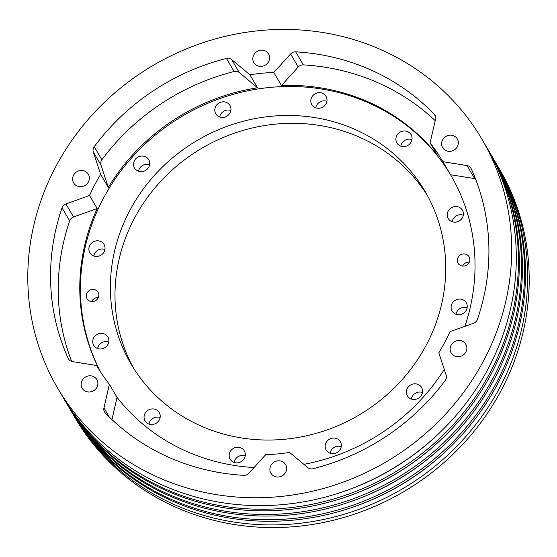<?xml version="1.0" encoding="UTF-8"?>
<svg xmlns="http://www.w3.org/2000/svg" width="557" height="557" viewBox="0 0 557 557"><rect width="100%" height="100%" fill="white"/><g stroke="black" fill="none" stroke-linecap="round" stroke-linejoin="round"><path stroke-width="0.84" d="M57.698 388.25L62.328 396.124A245.964 229.937 -30.5 0 0 161.871 484.82A245.964 229.937 -30.5 0 0 447.062 425.339A245.964 229.937 -30.5 0 0 486.393 146.804L481.77 138.93A245.964 229.937 -30.5 0 0 382.227 50.234A245.964 229.937 -30.5 0 0 97.036 109.715A245.964 229.937 -30.5 0 0 57.698 388.25A245.964 229.937 -30.5 0 0 157.241 476.945A245.964 229.937 -30.5 0 0 442.432 417.465A245.964 229.937 -30.5 0 0 481.77 138.93M63.407 397.942A245.964 229.937 -30.5 0 0 64.466 399.759A245.964 229.937 -30.5 0 0 164.009 488.454A245.964 229.937 -30.5 0 0 449.2 428.974A245.964 229.937 -30.5 0 0 488.531 150.439A245.964 229.937 -30.5 0 0 487.459 148.622M64.466 399.759L65.399 401.346A245.964 229.937 -30.5 0 0 164.942 490.042A245.964 229.937 -30.5 0 0 450.133 430.561A245.964 229.937 -30.5 0 0 489.464 152.019L488.531 150.439M66.478 403.157A245.964 229.937 -30.5 0 0 67.536 404.981A245.964 229.937 -30.5 0 0 167.079 493.676A245.964 229.937 -30.5 0 0 452.27 434.195A245.964 229.937 -30.5 0 0 491.601 155.654A245.964 229.937 -30.5 0 0 490.522 153.843M67.536 404.981L68.469 406.561A245.964 229.937 -30.5 0 0 168.012 495.257A245.964 229.937 -30.5 0 0 453.203 435.776A245.964 229.937 -30.5 0 0 492.534 157.241L491.601 155.654M69.541 408.378A245.964 229.937 -30.5 0 0 70.607 410.196A245.964 229.937 -30.5 0 0 170.15 498.891A245.964 229.937 -30.5 0 0 455.341 439.41A245.964 229.937 -30.5 0 0 494.672 160.876A245.964 229.937 -30.5 0 0 493.593 159.058M95.484 289.953A6.392 5.974 -30.5 0 0 88.069 291.499A6.392 5.974 -30.5 0 0 87.045 298.74A6.392 5.974 -30.5 0 0 89.635 301.045A6.392 5.974 -30.5 0 0 97.043 299.499A6.392 5.974 -30.5 0 0 98.067 292.258A6.392 5.974 -30.5 0 0 95.484 289.953M98.304 297.633A6.392 5.974 -30.5 0 0 91.633 301.56M70.99 361.173A6.085 5.688 -30.5 0 0 72.452 361.611L96.584 365.489A200.91 187.82 -30.5 0 0 109.381 384.323L103.936 407.947A6.085 5.688 -30.5 0 0 104.535 411.971A6.085 5.688 -30.5 0 0 105.287 412.967A222.828 208.304 -30.5 0 0 167.824 456.879A222.828 208.304 -30.5 0 0 243.778 475.344A6.085 5.688 -30.5 0 0 248.888 473.234L265.661 454.714A200.91 187.82 -30.5 0 0 289.598 452.43L307.77 467.602A6.085 5.688 -30.5 0 0 309.051 468.395A6.085 5.688 -30.5 0 0 313.02 468.722A222.828 208.304 -30.5 0 0 445.245 380.452A6.085 5.688 -30.5 0 0 446.171 375.216L438.819 352.818A200.91 187.82 -30.5 0 0 449.952 331.694L473.568 323.248A6.085 5.688 -30.5 0 0 477.46 319.342A222.828 208.304 -30.5 0 0 471.201 168.701A6.085 5.688 -30.5 0 0 470.944 168.207A6.085 5.688 -30.5 0 0 467.017 165.575L442.885 161.69A200.91 187.82 -30.5 0 0 430.088 142.857L435.525 119.233A6.085 5.688 -30.5 0 0 434.933 115.208A6.085 5.688 -30.5 0 0 434.182 114.213A222.828 208.304 -30.5 0 0 295.69 51.836A6.085 5.688 -30.5 0 0 290.58 53.952L273.807 72.466A200.91 187.82 -30.5 0 0 249.87 74.749L231.698 59.578A6.085 5.688 -30.5 0 0 226.448 58.457A222.828 208.304 -30.5 0 0 94.224 146.728A6.085 5.688 -30.5 0 0 93.297 151.97L100.65 174.362A200.91 187.82 -30.5 0 0 89.517 195.486L65.9 203.939A6.085 5.688 -30.5 0 0 62.008 207.838A222.828 208.304 -30.5 0 0 68.267 358.485A6.085 5.688 -30.5 0 0 68.525 358.973A6.085 5.688 -30.5 0 0 70.99 361.173M462.387 341.218A8.522 7.965 -30.5 0 0 452.507 343.279A8.522 7.965 -30.5 0 0 451.142 352.929A8.522 7.965 -30.5 0 0 454.596 356A8.522 7.965 -30.5 0 0 464.475 353.939A8.522 7.965 -30.5 0 0 465.84 344.289A8.522 7.965 -30.5 0 0 462.387 341.218M282.169 461.523A8.522 7.965 -30.5 0 0 272.282 463.584A8.522 7.965 -30.5 0 0 270.918 473.241A8.522 7.965 -30.5 0 0 274.371 476.312A8.522 7.965 -30.5 0 0 284.251 474.251A8.522 7.965 -30.5 0 0 285.616 464.601A8.522 7.965 -30.5 0 0 282.169 461.523M93.409 376.504A8.522 7.965 -30.5 0 0 83.529 378.565A8.522 7.965 -30.5 0 0 82.164 388.222A8.522 7.965 -30.5 0 0 85.611 391.293A8.522 7.965 -30.5 0 0 95.498 389.232A8.522 7.965 -30.5 0 0 96.855 379.582A8.522 7.965 -30.5 0 0 93.409 376.504M84.873 171.18A8.522 7.965 -30.5 0 0 74.993 173.241A8.522 7.965 -30.5 0 0 73.628 182.891A8.522 7.965 -30.5 0 0 77.075 185.968A8.522 7.965 -30.5 0 0 86.962 183.901A8.522 7.965 -30.5 0 0 88.326 174.25A8.522 7.965 -30.5 0 0 84.873 171.18M265.097 50.868A8.522 7.965 -30.5 0 0 255.217 52.929A8.522 7.965 -30.5 0 0 253.853 62.579A8.522 7.965 -30.5 0 0 257.299 65.656A8.522 7.965 -30.5 0 0 267.186 63.595A8.522 7.965 -30.5 0 0 268.551 53.945A8.522 7.965 -30.5 0 0 265.097 50.868M453.858 135.887A8.522 7.965 -30.5 0 0 443.971 137.948A8.522 7.965 -30.5 0 0 442.613 147.598A8.522 7.965 -30.5 0 0 446.06 150.675A8.522 7.965 -30.5 0 0 455.939 148.615A8.522 7.965 -30.5 0 0 457.304 138.958A8.522 7.965 -30.5 0 0 453.858 135.887M418.244 384.511A8.216 7.687 -30.5 0 0 408.72 386.495A8.216 7.687 -30.5 0 0 407.404 395.804A8.216 7.687 -30.5 0 0 410.732 398.77A8.216 7.687 -30.5 0 0 420.257 396.779A8.216 7.687 -30.5 0 0 421.572 387.47A8.216 7.687 -30.5 0 0 418.244 384.511M422.464 392.469A8.216 7.687 -30.5 0 0 411.338 399.007M337.013 438.735A8.216 7.687 -30.5 0 0 327.481 440.726A8.216 7.687 -30.5 0 0 326.165 450.035A8.216 7.687 -30.5 0 0 329.493 452.994A8.216 7.687 -30.5 0 0 339.025 451.01A8.216 7.687 -30.5 0 0 340.341 441.701A8.216 7.687 -30.5 0 0 337.013 438.735M341.225 446.693A8.216 7.687 -30.5 0 0 330.099 453.238M240.986 447.919A8.216 7.687 -30.5 0 0 231.454 449.91A8.216 7.687 -30.5 0 0 230.145 459.219A8.216 7.687 -30.5 0 0 233.467 462.178A8.216 7.687 -30.5 0 0 242.998 460.193A8.216 7.687 -30.5 0 0 244.314 450.885A8.216 7.687 -30.5 0 0 240.986 447.919M245.205 455.877A8.216 7.687 -30.5 0 0 234.072 462.421M155.904 409.597A8.216 7.687 -30.5 0 0 146.373 411.588A8.216 7.687 -30.5 0 0 145.057 420.897A8.216 7.687 -30.5 0 0 148.385 423.856A8.216 7.687 -30.5 0 0 157.916 421.872A8.216 7.687 -30.5 0 0 159.232 412.563A8.216 7.687 -30.5 0 0 155.904 409.597M160.117 417.555A8.216 7.687 -30.5 0 0 148.991 424.1M104.563 334.04A8.216 7.687 -30.5 0 0 95.031 336.024A8.216 7.687 -30.5 0 0 93.715 345.333A8.216 7.687 -30.5 0 0 97.043 348.299A8.216 7.687 -30.5 0 0 106.575 346.308A8.216 7.687 -30.5 0 0 107.884 337.006A8.216 7.687 -30.5 0 0 104.563 334.04M108.775 341.998A8.216 7.687 -30.5 0 0 97.649 348.543M100.713 241.487A8.216 7.687 -30.5 0 0 91.181 243.472A8.216 7.687 -30.5 0 0 89.872 252.781A8.216 7.687 -30.5 0 0 93.193 255.747A8.216 7.687 -30.5 0 0 102.725 253.755A8.216 7.687 -30.5 0 0 104.041 244.453A8.216 7.687 -30.5 0 0 100.713 241.487M104.932 249.445A8.216 7.687 -30.5 0 0 93.799 255.99M145.391 156.74A8.216 7.687 -30.5 0 0 135.866 158.731A8.216 7.687 -30.5 0 0 134.55 168.04A8.216 7.687 -30.5 0 0 137.878 170.999A8.216 7.687 -30.5 0 0 147.403 169.015A8.216 7.687 -30.5 0 0 148.719 159.706A8.216 7.687 -30.5 0 0 145.391 156.74M149.61 164.698A8.216 7.687 -30.5 0 0 138.484 171.243M226.629 102.516A8.216 7.687 -30.5 0 0 217.098 104.5A8.216 7.687 -30.5 0 0 215.789 113.809A8.216 7.687 -30.5 0 0 219.11 116.768A8.216 7.687 -30.5 0 0 228.642 114.784A8.216 7.687 -30.5 0 0 229.957 105.475A8.216 7.687 -30.5 0 0 226.629 102.516M230.849 110.474A8.216 7.687 -30.5 0 0 219.716 117.012M322.656 93.325A8.216 7.687 -30.5 0 0 313.125 95.317A8.216 7.687 -30.5 0 0 311.809 104.625A8.216 7.687 -30.5 0 0 315.137 107.585A8.216 7.687 -30.5 0 0 324.668 105.6A8.216 7.687 -30.5 0 0 325.984 96.291A8.216 7.687 -30.5 0 0 322.656 93.325M326.868 101.283A8.216 7.687 -30.5 0 0 315.742 107.828M407.738 131.654A8.216 7.687 -30.5 0 0 398.206 133.638A8.216 7.687 -30.5 0 0 396.89 142.947A8.216 7.687 -30.5 0 0 400.218 145.913A8.216 7.687 -30.5 0 0 409.75 143.922A8.216 7.687 -30.5 0 0 411.066 134.613A8.216 7.687 -30.5 0 0 407.738 131.654M411.95 139.612A8.216 7.687 -30.5 0 0 400.824 146.15M459.079 207.211A8.216 7.687 -30.5 0 0 449.555 209.202A8.216 7.687 -30.5 0 0 448.239 218.504A8.216 7.687 -30.5 0 0 451.56 221.47A8.216 7.687 -30.5 0 0 461.092 219.486A8.216 7.687 -30.5 0 0 462.407 210.177A8.216 7.687 -30.5 0 0 459.079 207.211M463.299 215.169A8.216 7.687 -30.5 0 0 452.166 221.714M462.93 299.763A8.216 7.687 -30.5 0 0 453.398 301.748A8.216 7.687 -30.5 0 0 452.082 311.057A8.216 7.687 -30.5 0 0 455.41 314.023A8.216 7.687 -30.5 0 0 464.942 312.031A8.216 7.687 -30.5 0 0 466.258 302.73A8.216 7.687 -30.5 0 0 462.93 299.763M467.142 307.722A8.216 7.687 -30.5 0 0 456.016 314.266M466.488 254.465A6.392 5.974 -30.5 0 0 459.079 256.011A6.392 5.974 -30.5 0 0 458.056 263.252A6.392 5.974 -30.5 0 0 460.646 265.557A6.392 5.974 -30.5 0 0 468.054 264.011A6.392 5.974 -30.5 0 0 469.078 256.77A6.392 5.974 -30.5 0 0 466.488 254.465M469.314 262.152A6.392 5.974 -30.5 0 0 462.644 266.072M70.607 410.196L71.533 411.783A245.964 229.937 -30.5 0 0 171.076 500.478A245.964 229.937 -30.5 0 0 456.267 440.998A245.964 229.937 -30.5 0 0 495.598 162.456L494.672 160.876M72.612 413.593A245.964 229.937 -30.5 0 0 73.67 415.418A245.964 229.937 -30.5 0 0 173.213 504.113A245.964 229.937 -30.5 0 0 458.404 444.632A245.964 229.937 -30.5 0 0 497.735 166.09A245.964 229.937 -30.5 0 0 496.663 164.28M254.027 467.56A200.91 187.82 149.5 0 1 185.516 450.912A200.91 187.82 149.5 0 1 117.047 397.371L109.381 384.323M100.518 371.86A200.91 187.82 149.5 0 1 97.183 208.534L89.517 195.486M108.323 187.41A200.91 187.82 149.5 0 1 257.543 87.797L239.364 72.626A6.085 5.688 -30.5 0 0 234.121 71.505A222.828 208.304 -30.5 0 0 101.896 159.775A6.085 5.688 -30.5 0 0 100.97 165.011L108.323 187.41L100.65 174.362M257.543 87.797L249.87 74.749M435.198 120.667A222.828 208.304 -30.5 0 0 303.363 64.884A6.085 5.688 -30.5 0 0 298.253 66.993L281.473 85.506L273.807 72.466M281.473 85.506A200.91 187.82 149.5 0 1 369.291 102.363A200.91 187.82 149.5 0 1 437.76 155.904L430.088 142.857M450.926 175.364A200.91 187.82 -30.5 0 0 369.945 103.477A200.91 187.82 -30.5 0 0 140.058 148.942A200.91 187.82 -30.5 0 0 100.866 372.403M356.027 129.885A170.47 159.358 -30.5 0 0 158.369 171.11A170.47 159.358 -30.5 0 0 131.111 364.153A170.47 159.358 -30.5 0 0 200.095 425.625A170.47 159.358 -30.5 0 0 397.754 384.4A170.47 159.358 -30.5 0 0 425.019 191.357A170.47 159.358 -30.5 0 0 356.027 129.885M427.254 195.305A170.47 159.358 -30.5 0 0 360.63 137.711A170.47 159.358 -30.5 0 0 164.656 177.203A170.47 159.358 -30.5 0 0 133.471 368.031M73.67 415.418L75.23 418.07A245.964 229.937 -30.5 0 0 174.773 506.766A245.964 229.937 -30.5 0 0 459.964 447.285A245.964 229.937 -30.5 0 0 499.302 168.75L497.735 166.09M475.462 178.797A6.085 5.688 -30.5 0 0 474.682 178.616L450.557 174.738L442.885 161.69M450.557 174.738A200.91 187.82 149.5 0 1 450.599 174.807A200.91 187.82 149.5 0 1 464.893 326.346M444.27 369.437A200.91 187.82 149.5 0 1 303.871 464.343M117.047 397.371L111.943 419.56M97.183 208.534L73.573 216.979A6.085 5.688 -30.5 0 0 69.674 220.878A222.828 208.304 -30.5 0 0 71.679 361.43M335.627 494.108A242.044 226.274 -30.5 0 0 439.125 433.262M338.698 499.33A242.044 226.274 -30.5 0 0 442.195 438.477M341.768 504.545A242.044 226.274 -30.5 0 0 445.259 443.699M344.832 509.766A242.044 226.274 -30.5 0 0 448.329 448.914M474.682 178.616L467.017 165.575M109.235 416.956L103.936 407.947M73.573 216.979L65.9 203.939M69.674 220.878L62.008 207.838M68.831 359.439L68.267 358.485M239.364 72.626L231.698 59.578M234.121 71.505L226.448 58.457M101.896 159.775L94.224 146.728M100.97 165.011L93.297 151.97M435.435 116.357L434.182 114.213M303.363 64.884L295.69 51.836M298.253 66.993L290.58 53.952"/></g></svg>
